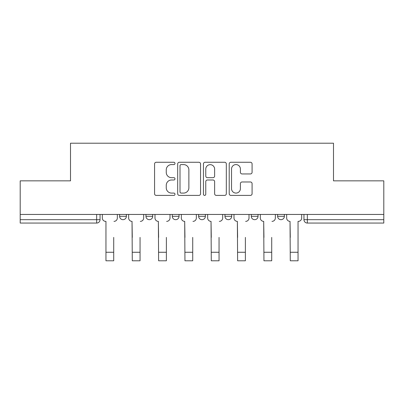 <?xml version="1.0" encoding="UTF-8"?>
<svg xmlns="http://www.w3.org/2000/svg" width="404" height="404" viewBox="0 0 404 404"><rect width="100%" height="100%" fill="white"/><g stroke="black" fill="none" stroke-linecap="round" stroke-linejoin="round"><path stroke-width="0.61" d="M174.993 163.423A1.161 1.161 0 0 0 173.831 162.262L156.227 162.262A1.656 1.656 0 0 0 154.57 163.918L154.57 193.743A1.656 1.656 0 0 0 156.227 195.4L173.831 195.4A1.161 1.161 0 0 0 174.993 194.243A1.161 1.161 0 0 0 173.831 193.082L171.554 193.082A5.303 5.303 0 0 1 166.251 187.779L166.251 185.295A5.303 5.303 0 0 1 171.554 179.992L173.831 179.992A1.161 1.161 0 0 0 174.993 178.831A1.161 1.161 0 0 0 173.831 177.674L171.554 177.674A5.303 5.303 0 0 1 166.251 172.372L166.251 169.887A5.303 5.303 0 0 1 171.554 164.585L173.831 164.585A1.161 1.161 0 0 0 174.993 163.423M224.957 216.307L224.957 214.448L224.957 216.307A3.378 3.378 0 0 0 228.331 219.68A3.378 3.378 0 0 1 224.957 216.307L231.709 216.307A3.378 3.378 0 0 1 228.331 219.68M172.291 214.448L172.291 216.307L179.043 216.307A3.378 3.378 0 0 1 175.669 219.68A3.378 3.378 0 0 1 172.291 216.307L172.291 214.448M145.96 216.307L145.96 214.448L145.96 216.307A3.378 3.378 0 0 0 149.334 219.68A3.378 3.378 0 0 1 145.96 216.307L152.712 216.307A3.378 3.378 0 0 1 149.334 219.68A3.378 3.378 0 0 0 152.712 216.307A3.378 3.378 0 0 1 149.334 219.68M119.624 216.307L119.624 214.448L119.624 216.307A3.378 3.378 0 0 0 123.003 219.68A3.378 3.378 0 0 1 119.624 216.307L126.376 216.307A3.378 3.378 0 0 1 123.003 219.68A3.378 3.378 0 0 0 126.376 216.307A3.378 3.378 0 0 1 123.003 219.68M250.424 173.942A1.656 1.656 0 0 0 252.081 172.286L252.081 163.918A1.656 1.656 0 0 0 250.424 162.262L230.871 162.262A1.656 1.656 0 0 0 229.214 163.918L229.214 193.743A1.656 1.656 0 0 0 230.871 195.4L250.424 195.4A1.656 1.656 0 0 0 252.081 193.743L252.081 183.638A1.656 1.656 0 0 0 250.424 181.982L242.057 181.982A1.656 1.656 0 0 0 240.4 183.638L240.4 188.648A4.434 4.434 0 0 1 235.966 193.082A4.434 4.434 0 0 1 231.532 188.648L231.532 169.013A4.434 4.434 0 0 1 235.966 164.585A4.434 4.434 0 0 1 240.4 169.013L240.4 172.286A1.656 1.656 0 0 0 242.057 173.942L250.424 173.942M20.2 214.448L20.2 180.856L70.503 180.856L70.503 143.213L333.497 143.213L333.497 180.856L383.8 180.856L383.8 214.448L20.2 214.448L20.2 219.68L100.046 219.68L100.046 214.448M200.551 163.918A1.656 1.656 0 0 0 198.894 162.262L179.341 162.262A1.656 1.656 0 0 0 177.684 163.918L177.684 193.743A1.656 1.656 0 0 0 179.341 195.4L198.894 195.4A1.656 1.656 0 0 0 200.551 193.743L200.551 163.918M205.106 162.262L224.659 162.262A1.656 1.656 0 0 1 226.316 163.918L226.316 193.743A1.656 1.656 0 0 1 224.659 195.4L216.292 195.4A1.656 1.656 0 0 1 214.635 193.743L214.635 181.648A1.656 1.656 0 0 0 212.979 179.992L207.429 179.992A1.656 1.656 0 0 0 205.767 181.648L205.767 194.243A1.161 1.161 0 0 1 204.611 195.4A1.161 1.161 0 0 1 203.449 194.243L203.449 163.918A1.656 1.656 0 0 1 205.106 162.262M303.954 214.448L303.954 219.68L383.8 219.68L383.8 223.059L307.333 223.059A3.378 3.378 0 0 1 303.954 219.68M383.8 214.448L383.8 219.68M100.046 219.68A3.378 3.378 0 0 1 96.667 223.059A3.378 3.378 0 0 0 100.046 219.68A3.378 3.378 0 0 1 96.667 223.059L20.2 223.059L20.2 219.68M284.376 214.448L284.376 216.307A3.378 3.378 0 0 1 280.997 219.68A3.378 3.378 0 0 1 277.624 216.307L284.376 216.307M277.624 214.448L277.624 216.307M258.04 214.448L258.04 216.307A3.378 3.378 0 0 1 254.666 219.68A3.378 3.378 0 0 1 251.288 216.307L258.04 216.307A3.378 3.378 0 0 1 254.666 219.68A3.378 3.378 0 0 0 258.04 216.307M251.288 214.448L251.288 216.307M231.709 214.448L231.709 216.307M205.378 214.448L205.378 216.307A3.378 3.378 0 0 1 202 219.68A3.378 3.378 0 0 1 198.622 216.307L205.378 216.307A3.378 3.378 0 0 1 202 219.68A3.378 3.378 0 0 0 205.378 216.307L205.378 214.448M198.622 214.448L198.622 216.307M179.043 214.448L179.043 216.307L179.043 214.448M152.712 214.448L152.712 216.307L152.712 214.448M126.376 214.448L126.376 216.307L126.376 214.448M181.164 164.585A1.161 1.161 0 0 0 180.002 165.741L180.002 191.92A1.161 1.161 0 0 0 181.164 193.082L183.567 193.082A5.303 5.303 0 0 0 188.87 187.779L188.87 169.887A5.303 5.303 0 0 0 183.567 164.585L181.164 164.585M214.635 169.099A4.434 4.434 0 0 0 210.201 164.665A4.434 4.434 0 0 0 205.767 169.099L205.767 176.013A1.656 1.656 0 0 0 207.429 177.674L212.979 177.674A1.656 1.656 0 0 0 214.635 176.013L214.635 169.099M102.323 217.993L102.323 214.448L102.323 217.993A3.378 3.378 0 0 0 105.697 221.372L105.954 221.372L105.954 237.406M105.697 221.372L105.954 221.372L105.954 260.787L113.716 260.787L113.716 237.406M117.347 217.993L117.347 214.448L117.347 217.993A3.378 3.378 0 0 1 113.968 221.372M113.716 260.787L105.954 260.787M128.654 217.993L128.654 214.448L128.654 217.993A3.378 3.378 0 0 0 132.032 221.372L132.285 237.406M132.032 221.372L132.285 260.787L140.052 260.787L140.052 237.406M143.678 217.993L143.678 214.448L143.678 217.993A3.378 3.378 0 0 1 140.304 221.372M154.99 217.993L154.99 214.448L154.99 217.993A3.378 3.378 0 0 0 158.363 221.372L158.615 237.406M158.363 221.372L158.615 260.787L166.382 260.787L166.382 237.406M170.013 217.993L170.013 214.448L170.013 217.993A3.378 3.378 0 0 1 166.635 221.372M140.052 260.787L132.285 260.787M166.382 260.787L158.615 260.787M181.32 217.993L181.32 214.448L181.32 217.993A3.378 3.378 0 0 0 184.699 221.372L184.951 237.406M184.699 221.372L184.951 260.787L192.718 260.787L192.718 237.406M196.344 217.993L196.344 214.448L196.344 217.993A3.378 3.378 0 0 1 192.971 221.372M207.656 217.993L207.656 214.448L207.656 217.993A3.378 3.378 0 0 0 211.029 221.372L211.282 237.406M211.029 221.372L211.282 260.787L219.049 260.787L219.049 237.406M222.68 217.993L222.68 214.448L222.68 217.993A3.378 3.378 0 0 1 219.301 221.372M233.987 217.993L233.987 214.448L233.987 217.993A3.378 3.378 0 0 0 237.365 221.372L237.618 237.406M237.365 221.372L237.618 260.787L245.385 260.787L245.385 237.406M249.01 217.993L249.01 214.448L249.01 217.993A3.378 3.378 0 0 1 245.637 221.372M192.718 260.787L184.951 260.787M219.049 260.787L211.282 260.787M245.385 260.787L237.618 260.787M260.322 217.993L260.322 214.448L260.322 217.993A3.378 3.378 0 0 0 263.696 221.372L263.948 237.406M263.696 221.372L263.948 260.787L271.715 260.787L271.715 237.406M275.346 217.993L275.346 214.448L275.346 217.993A3.378 3.378 0 0 1 271.968 221.372M271.715 260.787L263.948 260.787M286.653 217.993L286.653 214.448L286.653 217.993A3.378 3.378 0 0 0 290.032 221.372L290.284 237.406M290.032 221.372L290.284 260.787L298.046 260.787L298.046 221.372L298.304 221.372L298.046 221.372L298.046 237.406M301.677 217.993L301.677 214.448L301.677 217.993A3.378 3.378 0 0 1 298.304 221.372M298.046 260.787L290.284 260.787M96.667 214.448L96.667 223.059M307.333 214.448L307.333 223.059M113.716 252.263L105.954 252.263M140.052 252.263L132.285 252.263M166.382 252.263L158.615 252.263M192.718 252.263L184.951 252.263M219.049 252.263L211.282 252.263M245.385 252.263L237.618 252.263M271.715 252.263L263.948 252.263M298.046 252.263L290.284 252.263"/></g></svg>
